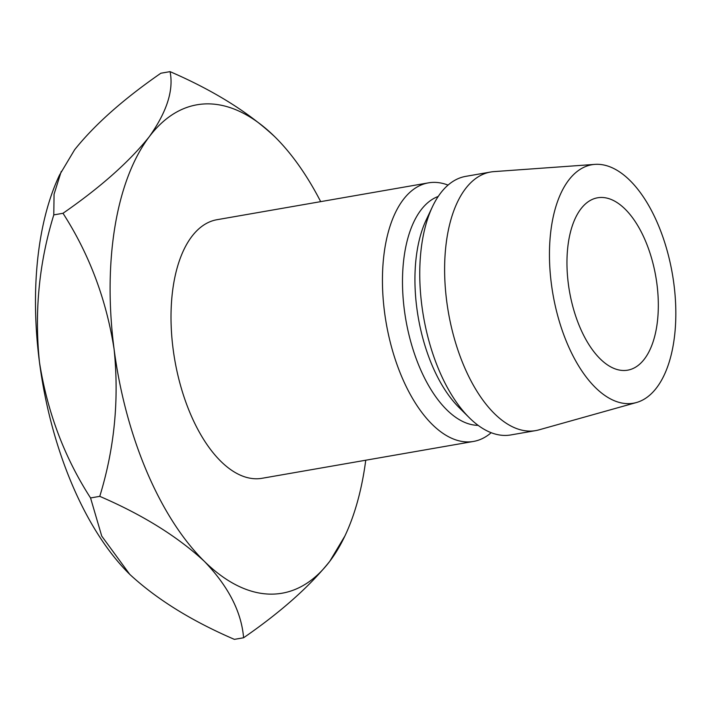 <?xml version="1.0" encoding="UTF-8"?>
<svg xmlns="http://www.w3.org/2000/svg" width="711" height="711" viewBox="0 0 711 711"><rect width="100%" height="100%" fill="white"/><g stroke="black" fill="none" stroke-linecap="round" stroke-linejoin="round"><path stroke-width="1.07" d="M656.92 283.938A87.497 43.789 -99.9 0 1 627.662 370.173A87.497 43.789 -99.9 0 1 568.365 284.018A87.497 43.789 -99.9 0 1 597.622 197.782A87.497 43.789 -99.9 0 1 656.92 283.938M448.046 185.1A131.242 65.679 80.1 0 0 428.431 182.86L216.997 219.708A131.242 65.679 80.1 0 0 173.12 349.065A131.242 65.679 80.1 0 0 262.057 478.29L473.49 441.442A131.242 65.679 80.1 0 0 491.185 432.706M428.431 182.86A131.242 65.679 80.1 0 0 384.553 312.218A131.242 65.679 80.1 0 0 473.49 441.442M438.225 196.449A116.657 58.382 80.1 0 0 404.363 310.04A116.657 58.382 80.1 0 0 478.112 425.347M594.911 164.374L493.914 171.618A131.242 65.679 80.1 0 0 490.617 172.026L465.741 176.364A131.242 65.679 80.1 0 0 432.484 206.67L426.245 219.841A116.657 58.382 80.1 0 0 416.806 307.872A116.657 58.382 80.1 0 0 458.924 407.394L469.251 417.668A131.242 65.679 80.1 0 0 510.8 434.945L535.676 430.608A131.242 65.679 80.1 0 0 538.92 429.871L636.416 402.533A121.03 60.577 80.1 0 0 673.886 283.92A121.03 60.577 80.1 0 0 594.911 164.374A121.03 60.577 80.1 0 0 551.398 284.036A121.03 60.577 80.1 0 0 636.416 402.533M432.484 206.67A131.242 65.679 80.1 0 0 421.863 305.712A131.242 65.679 80.1 0 0 469.251 417.668M490.617 172.026A131.242 65.679 80.1 0 0 446.73 301.384A131.242 65.679 80.1 0 0 535.676 430.608M114.089 349.119A247.899 124.07 -99.9 0 1 149.239 136.761A247.899 124.07 -99.9 0 1 274.677 136.636C248.175 112.018 213.3 90.35 170.053 71.633C173.831 90.119 166.889 111.831 149.239 136.761C129.18 161.85 100.438 187.357 62.995 213.282C89.266 254.129 106.303 299.411 114.089 349.119C119.27 399.395 114.498 448.472 99.762 496.349C142.591 514.8 177.466 536.476 204.377 561.361A247.899 124.07 -99.9 0 1 114.089 349.119M329.824 561.237A247.899 124.07 -99.9 0 1 204.377 561.361C228.391 586.415 241.456 611.878 243.589 637.767C280.694 612.153 309.445 586.646 329.824 561.237L344.915 535.961A247.899 124.07 -99.9 0 1 329.824 561.237M365.747 460.221A247.899 124.07 -99.9 0 1 344.915 535.961M320.688 201.64A247.899 124.07 80.1 0 0 275.459 137.41A247.899 124.07 80.1 0 0 274.677 136.636M243.589 637.767L234.381 639.367C191.543 620.916 156.669 599.249 129.757 574.364A247.899 124.07 -99.9 0 1 128.975 573.59A247.899 124.07 -99.9 0 1 39.461 362.121A247.899 124.07 -99.9 0 1 59.528 175.039L74.611 149.763C94.661 124.665 123.412 99.158 160.855 73.233L170.053 71.633M129.757 574.364L101.726 536.058L90.555 497.958C64.274 457.111 47.246 411.829 39.461 362.121C34.279 311.845 39.052 262.768 53.787 214.891L54.063 194.21L61.253 171.395M90.555 497.958L99.762 496.349M53.787 214.891L62.995 213.282"/></g></svg>
